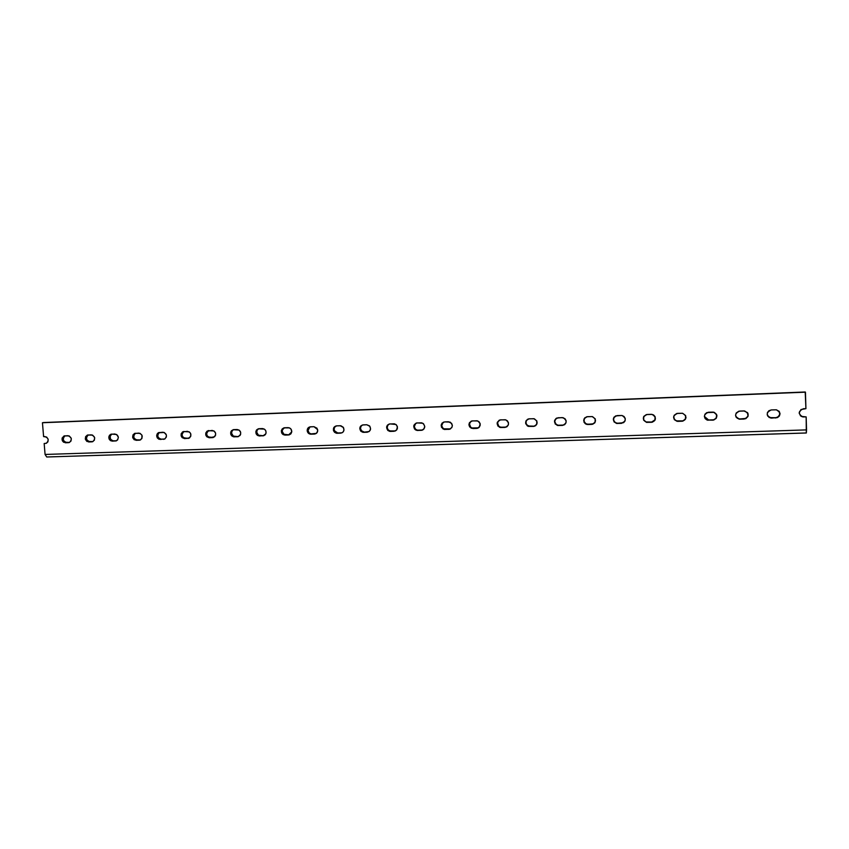 <?xml version="1.0" encoding="UTF-8"?>
<svg xmlns="http://www.w3.org/2000/svg" width="849" height="849" viewBox="0 0 849 849"><rect width="100%" height="100%" fill="white"/><g stroke="black" fill="none" stroke-linecap="round" stroke-linejoin="round"><path stroke-width="1.27" d="M44.169 443.507L46.483 443.22L44.169 443.507L45.071 454.448L44.169 443.507L46.324 443.295L44.169 443.507M46.727 456.995L806.348 432.99L46.865 456.985L806.327 432.969L806.539 429.891L45.071 454.448L46.727 456.995L45.071 454.448L806.539 429.891L806.157 416.891L801.18 416.371L799.142 413.028L800.978 409.536L805.924 408.666L805.457 392.174L43.713 422.537L805.457 392.174L42.45 422.738L43.596 436.598L46.653 437.065L48.149 439.22L47.905 441.841L46.26 443.316C49.2 440.419 48.743 438.169 44.88 436.545L43.596 436.598L42.45 422.738L43.713 422.537L805.213 391.994L805.924 408.666L803.377 408.751C798.081 411.266 797.911 413.994 802.899 416.944L801.711 416.488M806.327 432.969L806.157 416.891L802.899 416.944M800.278 415.649L802.655 416.71M66.615 442.52L64.322 441.586L63.325 439.835L63.579 437.214L65.044 435.813C62.295 438.784 62.815 441.024 66.615 442.52L69.565 442.414L63.611 442.244L62.327 440.727L62.115 438.073L64.227 435.908L69.183 435.919L71.263 438.392L71.008 441.024L69.13 442.573L66.615 442.52M89.867 441.703L87.553 440.769L86.556 439.007L86.81 436.375L88.296 434.953C85.516 437.957 86.036 440.207 89.867 441.703L92.912 441.597L86.885 441.427L85.367 439.251L85.632 436.609L87.521 435.049L92.53 435.07L94.632 437.553L94.366 440.196L92.467 441.756L89.867 441.703M116.525 440.78L112.768 440.843L110.614 439.421L110.062 436.142L111.813 434.094C108.99 437.108 109.521 439.368 113.395 440.886L116.525 440.78M137.188 440.047L134.821 439.103L133.802 437.32L134.078 434.656L135.5 433.266C132.762 436.333 133.325 438.593 137.188 440.047L140.403 439.941L134.238 439.771L132.699 437.564L132.975 434.9L134.917 433.319L140.043 433.33L141.953 435.187L141.9 438.519L139.947 440.1L137.188 440.047M161.257 439.209L159.389 438.678L158.073 437.129L157.734 435.081L158.954 432.778L164.218 432.449L166.372 434.975L166.34 437.044L164.706 439.029L158.922 439.23L157.352 437.978L156.672 435.325L157.426 433.468L159.4 432.47C156.81 435.601 157.426 437.851 161.257 439.209L164.526 439.092L161.257 439.209M184.01 431.451L183.533 431.706C181.155 434.9 181.845 437.118 185.602 438.36L188.913 438.243L184.583 438.604C180.826 437.362 180.126 435.144 182.514 431.939L187.374 431.324C191.057 432.47 191.81 434.656 189.624 437.882L184.583 438.604L182.164 437.638L181.124 435.845L181.166 433.765L183.426 431.536L189.263 431.865L190.611 433.425L190.802 436.174L188.542 438.402L183.724 437.819L182.386 436.259L182.047 434.21L183.84 431.536M208.642 430.549L207.878 431.005C205.808 434.253 206.594 436.407 210.234 437.5L212.611 437.628L209.257 437.744C205.617 436.662 204.832 434.497 206.901 431.25L212.101 430.422C215.635 431.388 216.495 433.51 214.659 436.757L209.257 437.744L206.816 436.768L205.766 434.964L205.808 432.884L208.101 430.634L214.012 430.963L215.604 433.202L215.561 435.293L213.258 437.532L208.334 436.959L206.986 435.388L206.647 433.319L208.461 430.634M233.549 429.636L232.424 430.443C230.801 433.69 231.713 435.749 235.152 436.619L238.548 436.503L234.228 436.874C230.779 435.993 229.867 433.924 231.49 430.676L233.73 429.626L237.115 429.509C240.416 430.252 241.403 432.237 240.065 435.452L237.614 436.757L233.56 436.821L231.756 435.898L230.705 434.072L230.748 431.982L233.072 429.721L239.047 430.05L240.66 432.3L240.607 434.401L238.272 436.662L233.231 436.078L231.522 433.128L231.957 431.101L233.379 429.721M258.754 428.724L257.194 430.114C256.186 433.245 257.247 435.123 260.378 435.739L263.806 435.622L259.486 435.993C256.356 435.367 255.294 433.489 256.302 430.347L258.998 428.703L262.437 428.575C265.376 429.074 266.501 430.836 265.822 433.85L262.925 435.866L257.544 435.441L256.175 433.85L255.836 431.759L256.642 429.859L258.329 428.798L264.389 429.127L265.758 430.708L266.098 432.82L265.281 434.72L263.593 435.77L258.436 435.197L256.706 432.226L257.151 430.188L258.595 428.798M284.256 427.79L282.293 430.146C282.038 432.937 283.237 434.497 285.89 434.847L288.533 434.975L285.052 435.091C282.388 434.752 281.189 433.181 281.443 430.39L284.574 427.769L288.044 427.641C290.475 427.885 291.716 429.286 291.759 431.854L288.533 434.975L283.088 434.55L281.698 432.948L281.359 430.836L282.186 428.925L283.906 427.864L289.403 427.864L291.048 429.159L291.748 431.897L290.92 433.818L289.201 434.879L283.927 434.295L282.186 431.313L282.643 429.265L284.107 427.864M310.044 426.856L307.985 430.496C308.378 432.661 309.62 433.807 311.71 433.945L314.438 434.072L310.925 434.189C308.834 434.062 307.582 432.905 307.189 430.74C307.2 428.448 308.293 427.132 310.458 426.814L313.971 426.686L317.632 429.615C317.908 432.173 316.847 433.659 314.438 434.072L310.235 434.147L308.378 433.202L307.179 430.634L307.635 428.565L309.779 426.909L313.971 426.686L317.006 428.225L317.706 430.974L316.359 433.383L311.031 433.903L309.163 432.958L307.975 430.39L308.431 428.331L309.927 426.92M336.151 425.911C334.262 426.994 333.678 428.618 334.4 430.783L337.849 433.032L337.106 433.277L340.661 433.149L337.106 433.277L333.646 431.027C332.904 428.172 333.901 426.442 336.65 425.858L340.205 425.731L343.463 427.546C344.567 430.57 343.633 432.438 340.661 433.149L336.406 433.234L334.527 432.279L333.434 430.411L333.795 427.609L336.65 425.858L340.905 425.774L343.272 427.27L343.983 430.04L343.123 431.982L342.009 432.82L337.149 432.979L335.27 432.035L334.071 429.456L334.548 427.376L336.055 425.954M362.555 424.967C360.337 426.41 359.923 428.331 361.324 430.698L364.295 432.109L363.605 432.353L367.214 432.226L363.605 432.353L360.634 430.942C359.085 427.8 359.934 425.784 363.16 424.882L366.768 424.755L369.495 425.869C371.384 429.074 370.62 431.186 367.214 432.226L363.595 432.056L361.695 431.101L360.485 428.512L360.963 426.421L362.491 424.988L366.768 424.755L369.867 426.304L370.567 429.095L369.177 431.525L362.905 432.3L360.995 431.345L359.785 428.745L360.687 426.071L362.459 424.988M395.422 430.942L389.67 430.931L387.951 429.615L387.218 427.556L387.717 425.445L389.267 424.001L394.361 423.81L396.292 424.776L397.406 426.665L396.6 430.093L394.085 431.281L389.723 431.366L387.791 430.401L386.603 427.058L387.484 425.094L389.288 424.001C386.836 425.774 386.603 427.864 388.566 430.273L391.071 431.165L395.538 430.91M422.579 429.997L417.453 430.178L415.511 429.212L414.28 426.58L415.745 423.386M450.066 429.032L444.876 429.212L442.923 428.246L441.682 425.604L443.167 422.388M443.645 422.08L443.645 422.08C441.034 424.33 441.077 426.591 443.772 428.841L450.49 428.904M477.902 428.055L472.649 428.236L470.664 427.259L469.455 423.863L470.93 421.369M471.301 421.125L471.301 421.125C468.701 423.555 468.85 425.848 471.768 427.981L478.518 427.854M506.078 427.068L500.761 427.259L498.756 426.272L497.535 422.844L499.042 420.34M499.276 420.181C496.729 422.77 496.994 425.062 500.072 427.079L504.922 427.418L499.647 427.323C496.028 424.203 496.378 421.709 500.708 419.841L505.834 419.884C509.633 422.951 509.326 425.466 504.922 427.418L500.348 427.503L497.832 425.954L497.291 422.356L499.965 419.947L505.293 419.756L507.309 420.733L508.455 422.675L508.349 424.914L507.023 426.686L504.922 427.418L506.789 426.824M529.988 426.304L527.208 425.275L526.051 423.333L526.157 421.093L527.558 419.268C525.138 421.985 525.52 424.267 528.694 426.134L533.862 426.177L527.441 425.975L525.68 423.566L526.115 420.637L528.503 418.897L533.904 418.706L536.844 420.924L536.664 424.574L534.265 426.315L529.988 426.304M534.615 426.071L535.74 425.614M563.513 425.062L558.058 425.253L556.01 424.256L554.737 421.55L555.755 418.759M556.137 418.398C553.941 421.221 554.439 423.471 557.644 425.158L562.462 425.402L557.337 425.402C553.336 422.356 553.612 419.799 558.164 417.74L563.174 417.697C567.312 420.711 567.079 423.28 562.462 425.402L557.761 425.498L555.182 423.927L554.652 420.276L556.679 418.09L562.102 417.591L564.935 418.642L566.103 420.605L565.986 422.866L564.617 424.67L562.462 425.402L564.903 424.426M593.515 423.789L588.039 424.277L585.799 423.693L584.006 421.263L584.473 418.302M584.94 417.697L585.025 417.602C583.136 420.499 583.772 422.685 586.946 424.16L592.008 424.139L594.65 423.014M623.166 422.749L617.616 423.237L615.355 422.653L613.54 420.213L614.018 417.23M653.889 421.306L651.65 422.049L646.004 421.942L643.722 419.873L643.606 416.848M643.744 416.519L643.744 416.519C642.863 419.289 643.829 421.157 646.63 422.123L651.65 422.049L655.248 419.65M684.931 419.714L682.861 420.881L676.345 420.881L674.435 419.48L673.703 416.509M673.735 416.36L673.735 416.36C673.49 418.812 674.594 420.382 677.046 421.072L682.055 420.987C684.22 420.754 685.536 419.608 686.003 417.549L685.992 417.623M716.906 415.734L715.781 418.631L713.669 419.799L707.864 420.011L704.734 417.708M748.065 413.824L747.905 416.18L745.677 418.451L739.829 418.96L737.452 418.366M735.839 416.604L739.033 418.918L744.064 418.822C747.385 418.154 748.638 416.254 747.82 413.123L747.82 413.123M767.772 416.18L771.561 418.101L775.689 417.708L770.796 418.058C765.925 415.108 766.095 412.402 771.306 409.929L776.294 409.802C781.26 412.72 781.122 415.437 775.859 417.952L769.152 417.496L767.241 414.959L767.411 412.593L768.939 410.704L771.306 409.929L776.453 409.823L779.255 411.457L780.051 413.707L779.393 416.01L777.504 417.581L775.689 417.708C779.499 416.785 780.613 414.609 779.042 411.213L779.806 414.28L778.055 416.944L775.689 417.708L769.746 417.612M112.248 441.13L110.423 440.599L109.128 439.071L108.789 437.044L109.521 435.208L111.707 434.104L116.737 434.508L118.382 437.384L117.64 439.909L116.069 440.928L112.248 441.13C108.364 439.602 107.844 437.331 110.699 434.317L114.902 433.988C118.754 435.441 119.306 437.702 116.568 440.748L112.248 441.13M416.297 423.046C413.739 425.084 413.654 427.27 416.042 429.626L417.591 430.464L415.448 429.859C412.752 426.633 413.325 424.309 417.167 422.908L422.791 423.237C425.731 426.442 425.232 428.809 421.284 430.337L416.87 430.422L414.429 428.894L413.887 425.36L416.445 423.004L421.582 422.813L423.534 423.789L424.765 426.421L423.831 429.138L421.995 430.241L417.591 430.464L422.834 429.923M448.41 421.762L451.615 423.343L452.358 425.434L451.838 427.578L449.546 429.276L444.345 429.456L441.501 427.28L441.172 425.094L442.085 423.11L444.664 421.9L450.066 422.091C453.366 425.253 452.942 427.673 448.813 429.371L443.231 429.085C440.153 425.89 440.631 423.492 444.664 421.9L448.41 421.762M472.914 428.533L469.677 426.941L468.935 424.84L469.455 422.696L471.779 420.977L477.042 420.786L479.038 421.762L480.173 423.693L479.314 427.185L477.435 428.299L471.291 428.225C467.916 425.073 468.319 422.622 472.511 420.881L477.754 420.977C481.319 424.086 480.969 426.569 476.692 428.395L472.914 428.533M587.795 424.521L585.555 423.938L584.016 422.229L584.218 418.536L586.68 416.774L592.209 416.572L595.223 418.812L595.011 422.515L592.549 424.277L586.701 424.404C582.541 421.38 582.785 418.801 587.455 416.668L592.411 416.604C596.709 419.586 596.486 422.176 591.774 424.383L587.795 424.521M614.209 416.955C612.766 419.841 613.562 421.911 616.607 423.152L617.616 423.237L616.427 423.396C612.129 420.393 612.352 417.782 617.106 415.586L622.052 415.501C626.477 418.461 626.275 421.083 621.468 423.343L616.65 423.439L614.018 421.847L613.487 418.154L615.578 415.936L621.935 415.479L624.047 416.488L625.235 418.472L625.097 420.764L623.686 422.6L617.435 423.481L621.638 423.099L624.758 421.465M651.236 414.333L653.528 414.917L655.11 416.647L654.876 420.404L652.34 422.186L646.673 422.388L643.606 420.117L643.829 416.371L646.354 414.588L652.085 414.386C656.627 417.337 656.447 419.968 651.554 422.293L646.524 422.356C642.088 419.374 642.3 416.742 647.15 414.482L651.236 414.333M677.884 421.369L674.382 419.714L673.607 417.517L674.212 415.267L676.78 413.474L682.532 413.261L685.642 415.554L685.398 419.321L682.829 421.125L676.993 421.306C672.44 418.334 672.641 415.692 677.587 413.367L682.522 413.261C687.181 416.201 687.011 418.854 682.023 421.221L677.884 421.369M704.373 416.392L708.682 420.053L707.864 420.244C703.195 417.273 703.375 414.609 708.416 412.232L713.362 412.115C718.127 415.044 717.967 417.729 712.895 420.149L707.09 420.043L705.158 418.631L704.373 416.413L704.999 414.153L706.824 412.603L714.221 412.327L716.577 414.429L716.323 418.228L713.712 420.043L708.682 420.053L712.863 419.905C715.601 419.502 716.938 417.963 716.864 415.288M743.904 410.937L747.502 412.614L748.011 416.413L745.783 418.684L739.925 419.204L736.338 417.528L735.552 415.299L736.189 413.017L738.832 411.203L744.615 410.969C749.487 413.887 749.338 416.583 744.17 419.056L739.129 419.162C734.353 416.201 734.534 413.516 739.649 411.086L743.904 410.937M533.512 426.41L528.333 426.378C524.502 423.29 524.809 420.764 529.256 418.801L534.308 418.79C538.287 421.826 538.022 424.373 533.512 426.41M421.284 430.337L421.857 430.093L421.284 430.337M394.085 431.281L390.434 431.409L387.919 430.517C385.722 427.28 386.422 425.084 389.999 423.906L395.921 424.468C398.414 427.705 397.799 429.976 394.085 431.281M164.526 439.092L163.464 439.347L164.526 439.092M162.944 432.226C166.712 433.499 167.38 435.728 164.939 438.891L160.196 439.453C156.365 438.095 155.738 435.845 158.338 432.703L162.944 432.226M139.321 440.185L136.084 440.302C132.211 438.837 131.648 436.577 134.397 433.51L138.79 433.107C142.611 434.486 143.205 436.736 140.594 439.846L139.321 440.185M91.851 441.841L88.689 441.958C84.794 440.366 84.306 438.095 87.245 435.144L91.299 434.847C95.162 436.375 95.682 438.636 92.849 441.629L91.851 441.841M68.525 442.658L65.394 442.775C61.499 441.14 61.043 438.869 64.025 435.962L67.962 435.707C71.825 437.277 72.314 439.538 69.416 442.478L68.525 442.658M443.772 428.841L443.231 429.085M416.042 429.626L415.448 429.859M388.566 430.273L387.919 430.517M361.324 430.698L360.634 430.942M334.4 430.783L333.646 431.027M307.985 430.496L307.189 430.74M282.293 430.146L281.443 430.39M257.194 430.114L256.302 430.347M232.424 430.443L231.49 430.676M207.878 431.005L206.901 431.25M183.533 431.706L182.514 431.939M159.4 432.47L158.338 432.703M135.5 433.266L134.397 433.51M111.781 434.094L110.699 434.317M88.137 434.964L87.245 435.144M64.789 435.824L64.025 435.962"/></g></svg>
